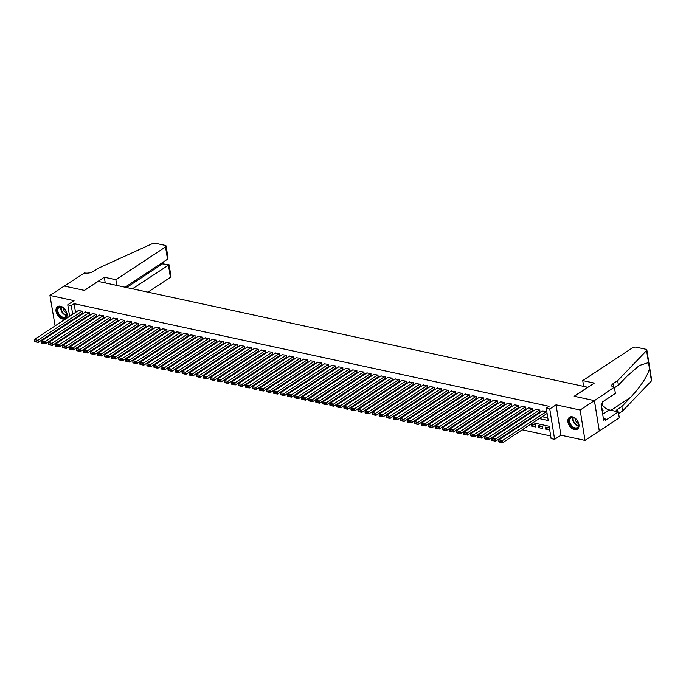 <?xml version="1.0" encoding="UTF-8"?>
<svg xmlns="http://www.w3.org/2000/svg" width="686" height="686" viewBox="0 0 686 686"><rect width="100%" height="100%" fill="white"/><g stroke="black" fill="none" stroke-linecap="round" stroke-linejoin="round"><path stroke-width="1.03" d="M62.546 319.016A7.143 4.751 -123.4 0 0 65.453 318.57A7.143 4.751 -123.4 0 0 66.465 311.864A7.143 4.751 -123.4 0 0 60.497 306.205A7.143 4.751 -123.4 0 0 57.59 306.651A7.143 4.751 -123.4 0 0 56.578 313.356A7.143 4.751 -123.4 0 0 62.546 319.016M574.456 429.642A7.143 4.751 -123.4 0 0 577.355 429.204A7.143 4.751 -123.4 0 0 578.375 422.49A7.143 4.751 -123.4 0 0 572.398 416.839A7.143 4.751 -123.4 0 0 569.5 417.277A7.143 4.751 -123.4 0 0 568.48 423.982A7.143 4.751 -123.4 0 0 574.456 429.642M78.984 333.962L76.043 335.9M587.902 387.298L98.149 281.38L84.447 290.41L64.218 286.036L49.941 295.452L55.103 325.884M61.217 327.205L62.143 327.402M68.248 328.723L69.175 328.92M587.885 387.221L574.191 396.251L594.419 400.624L599.281 430.988L585.004 440.403L580.142 410.031L556.046 404.826L549.76 408.967L554.622 439.332L551.107 438.568L549.134 426.263L532.919 422.756M556.046 404.826L560.908 435.19L585.004 440.403M560.908 435.19L554.622 439.332M79.001 334.048L79.825 334.219M85.939 335.54L86.865 335.746M92.97 337.066L93.896 337.263M100.01 338.584L100.936 338.781M107.042 340.102L107.968 340.307M114.082 341.628L115.008 341.825M121.113 343.146L122.039 343.343M128.153 344.664L129.079 344.869M135.193 346.19L136.12 346.387M142.225 347.708L143.151 347.905M149.265 349.225L150.191 349.431M156.297 350.752L157.223 350.949M163.337 352.27L164.263 352.467M170.368 353.787L171.303 353.993M177.408 355.314L178.334 355.511M184.448 356.831L185.374 357.029M191.48 358.349L192.406 358.555M198.52 359.876L199.446 360.073M205.551 361.393L206.477 361.591M212.591 362.911L213.518 363.117M219.631 364.438L220.558 364.635M226.663 365.955L227.589 366.153M233.703 367.473L234.629 367.679M240.735 368.999L241.661 369.197M247.775 370.517L248.701 370.714M254.806 372.035L255.741 372.241M261.846 373.561L262.772 373.759M268.886 375.079L269.812 375.276M275.918 376.597L276.844 376.803M282.958 378.123L283.884 378.32M289.989 379.641L290.915 379.838M297.029 381.159L297.956 381.365M304.07 382.685L304.996 382.882M311.101 384.203L312.027 384.4M318.141 385.721L319.067 385.926M325.173 387.247L326.099 387.444M332.213 388.765L333.139 388.971M339.244 390.283L340.17 390.488M346.284 391.809L347.21 392.006M353.324 393.327L354.25 393.532M360.356 394.853L361.282 395.05M367.396 396.371L368.322 396.568M374.427 397.889L375.353 398.094M381.467 399.415L382.394 399.612M388.499 400.933L389.434 401.13M395.539 402.45L396.465 402.656M402.579 403.977L403.505 404.174M409.611 405.495L410.537 405.692M416.651 407.012L417.577 407.218M423.682 408.539L424.608 408.736M430.722 410.057L431.648 410.254M437.762 411.574L438.688 411.78M444.794 413.101L445.72 413.298M451.834 414.618L452.76 414.816M458.865 416.136L459.792 416.342M465.905 417.663L466.832 417.86M472.937 419.18L473.872 419.378M479.977 420.698L480.903 420.904M487.017 422.224L487.943 422.422M494.049 423.742L494.975 423.939M501.089 425.26L502.015 425.466M508.12 426.786L509.046 426.984M515.16 428.304L516.086 428.501M522.2 429.822L550.695 435.979M594.419 400.624L580.142 410.031M82.457 313.202L82.474 311.221L78.298 310.587M89.489 314.72L89.514 312.747L85.338 312.113M96.529 316.237L96.555 314.265L92.37 313.631M103.56 317.764L103.586 315.783L99.41 315.148M110.6 319.282L110.626 317.309L106.45 316.675M117.64 320.799L117.658 318.827L113.482 318.193M124.672 322.326L124.698 320.345L120.522 319.71M131.712 323.843L131.729 321.871L127.553 321.237M138.744 325.361L138.769 323.389L134.593 322.754M145.784 326.888L145.809 324.907L141.625 324.272M152.815 328.405L152.841 326.433L148.665 325.799M159.855 329.923L159.881 327.951L155.705 327.316M166.895 331.449L166.912 329.469L162.736 328.834M173.927 332.967L173.952 330.995L169.776 330.36M180.967 334.485L180.984 332.513L176.808 331.878M187.998 336.011L188.024 334.031L183.848 333.396M195.038 337.529L195.064 335.557L190.888 334.922M202.078 339.055L202.096 337.075L197.92 336.44M209.11 340.573L209.136 338.592L204.96 337.966M216.15 342.091L216.167 340.119L211.991 339.484M223.182 343.617L223.207 341.637L219.031 341.002M230.222 345.135L230.247 343.154L226.063 342.528M237.253 346.653L237.279 344.681L233.103 344.046M244.293 348.179L244.319 346.198L240.143 345.564M251.333 349.697L251.35 347.716L247.174 347.09M258.365 351.215L258.39 349.243L254.214 348.608M265.405 352.741L265.422 350.76L261.246 350.126M272.436 354.259L272.462 352.278L268.286 351.652M279.476 355.777L279.502 353.805L275.318 353.17M286.516 357.303L286.534 355.322L282.358 354.688M293.548 358.821L293.574 356.84L289.398 356.214M300.588 360.339L300.605 358.366L296.429 357.732M307.62 361.865L307.645 359.884L303.469 359.25M314.66 363.383L314.685 361.402L310.501 360.776M321.691 364.901L321.717 362.928L317.541 362.294M328.731 366.427L328.757 364.446L324.581 363.812M335.771 367.945L335.788 365.972L331.612 365.338M342.803 369.462L342.829 367.49L338.652 366.856M349.843 370.989L349.86 369.008L345.684 368.373M356.874 372.507L356.9 370.534L352.724 369.9M363.914 374.024L363.94 372.052L359.756 371.418M370.946 375.551L370.972 373.57L366.796 372.935M377.986 377.068L378.012 375.096L373.836 374.462M385.026 378.586L385.043 376.614L380.867 375.979M392.058 380.113L392.083 378.132L387.907 377.497M399.098 381.63L399.123 379.658L394.939 379.024M406.129 383.148L406.155 381.176L401.979 380.541M413.169 384.675L413.195 382.694L409.019 382.059M420.209 386.192L420.226 384.22L416.05 383.585M427.241 387.71L427.267 385.738L423.091 385.103M434.281 389.236L434.298 387.256L430.122 386.621M441.312 390.754L441.338 388.782L437.162 388.147M448.352 392.272L448.378 390.3L444.194 389.665M455.384 393.798L455.41 391.817L451.234 391.183M462.424 395.316L462.45 393.344L458.274 392.709M469.464 396.834L469.481 394.862L465.305 394.227M476.496 398.36L476.521 396.379L472.345 395.745M483.536 399.878L483.553 397.906L479.377 397.271M490.567 401.396L490.593 399.424L486.417 398.789M497.607 402.922L497.633 400.941L493.448 400.307M504.647 404.44L504.664 402.468L500.488 401.833M511.679 405.958L511.705 403.985L507.529 403.351M518.719 407.484L518.736 405.503L514.56 404.869M525.75 409.002L525.776 407.03L521.6 406.395M532.79 410.52L532.816 408.547L528.632 407.913M539.822 412.046L539.848 410.065L535.672 409.431M547.882 427.652L545.619 429.144L549.743 430.036M540.851 426.126L538.587 427.618L542.806 428.536L542.48 426.486L538.253 425.569L538.587 427.618M533.811 424.608L531.547 426.1L535.766 427.009L535.44 424.96L531.221 424.051L531.547 426.1M78.093 328.388L78.213 329.126M549.409 427.978L545.293 427.086L545.619 429.144M524.91 422.687L524.181 422.525L524.275 423.108M517.879 421.161L517.15 421.007L517.235 421.581M510.838 419.643L510.11 419.489L510.204 420.064M503.798 418.126L503.07 417.963L503.164 418.546M496.767 416.599L496.038 416.445L496.132 417.019M489.727 415.081L488.998 414.927L489.092 415.502M482.695 413.564L481.966 413.401L482.061 413.984M475.655 412.037L474.926 411.883L475.021 412.458M468.624 410.52L467.895 410.365L467.981 410.94M461.584 409.002L460.855 408.839L460.949 409.422M454.544 407.475L453.815 407.321L453.909 407.896M447.512 405.958L446.783 405.803L446.878 406.378M440.472 404.44L439.743 404.277L439.837 404.86M433.441 402.914L432.712 402.759L432.797 403.334M426.4 401.396L425.672 401.241L425.766 401.816M419.36 399.878L418.64 399.715L418.726 400.298M412.329 398.352L411.6 398.197L411.694 398.772M405.289 396.834L404.56 396.68L404.654 397.254M398.257 395.316L397.528 395.153L397.623 395.736M391.217 393.79L390.488 393.635L390.583 394.21M384.186 392.272L383.457 392.118L383.543 392.692M377.146 390.754L376.417 390.591L376.511 391.174M370.106 389.228L369.377 389.073L369.471 389.648M363.074 387.71L362.345 387.556L362.44 388.13M356.034 386.192L355.305 386.029L355.399 386.612M349.002 384.666L348.274 384.512L348.359 385.086M341.962 383.148L341.234 382.994L341.328 383.568M334.931 381.63L334.202 381.467L334.288 382.051M327.891 380.104L327.162 379.95L327.256 380.524M320.851 378.586L320.122 378.432L320.216 379.006M313.819 377.068L313.09 376.906L313.185 377.489M306.779 375.542L306.05 375.388L306.145 375.962M299.748 374.024L299.019 373.87L299.105 374.445M292.708 372.507L291.979 372.344L292.073 372.927M285.668 370.98L284.939 370.826L285.033 371.4M278.636 369.462L277.907 369.308L278.002 369.883M271.596 367.945L270.867 367.782L270.961 368.365M264.564 366.418L263.836 366.264L263.93 366.839M257.524 364.901L256.796 364.746L256.89 365.321M250.493 363.383L249.764 363.22L249.85 363.803M243.453 361.856L242.724 361.702L242.818 362.277M236.413 360.339L235.684 360.184L235.778 360.759M229.381 358.821L228.652 358.658L228.747 359.241M222.341 357.295L221.612 357.14L221.707 357.715M215.31 355.777L214.581 355.622L214.667 356.197M208.27 354.259L207.541 354.096L207.635 354.679M201.23 352.733L200.509 352.578L200.595 353.153M194.198 351.215L193.469 351.06L193.563 351.635M187.158 349.697L186.429 349.534L186.523 350.117M180.126 348.171L179.398 348.016L179.492 348.591M173.086 346.653L172.358 346.499L172.452 347.073M166.055 345.135L165.326 344.972L165.412 345.555M159.015 343.609L158.286 343.454L158.38 344.029M151.975 342.091L151.246 341.937L151.34 342.511M144.943 340.573L144.214 340.41L144.309 340.993M137.903 339.047L137.174 338.893L137.269 339.467M130.872 337.529L130.143 337.375L130.229 337.949M123.832 336.011L123.103 335.848L123.197 336.423M116.8 334.485L116.071 334.331L116.157 334.905M109.76 332.967L109.031 332.813L109.125 333.387M102.72 331.449L101.991 331.287L102.085 331.861M95.688 329.923L94.96 329.769L95.054 330.343M88.648 328.405L87.919 328.251L88.014 328.826M81.617 326.888L80.888 326.725L80.974 327.299M539.256 418.58L548.217 420.518L546.245 408.204L549.1 406.326L74.139 303.675L75.537 312.413M77.698 316.332L78.633 316.529M84.738 317.85L85.664 318.055M91.778 319.376L92.704 319.573M98.81 320.894L99.736 321.091M105.85 322.411L106.776 322.617M112.881 323.938L113.807 324.135M119.921 325.456L120.847 325.653M126.961 326.973L127.888 327.179M133.993 328.5L134.919 328.697M141.033 330.017L141.959 330.215M148.065 331.535L148.991 331.741M155.105 333.062L156.031 333.259M162.136 334.579L163.071 334.777M169.176 336.097L170.102 336.303M176.216 337.623L177.142 337.821M183.248 339.141L184.174 339.347M190.288 340.659L191.214 340.865M197.319 342.185L198.245 342.383M204.359 343.703L205.286 343.909M211.399 345.23L212.326 345.427M218.431 346.747L219.357 346.945M225.471 348.265L226.397 348.471M232.503 349.791L233.429 349.989M239.543 351.309L240.469 351.506M246.574 352.827L247.5 353.033M253.614 354.353L254.54 354.551M260.654 355.871L261.58 356.068M267.686 357.389L268.612 357.595M274.726 358.915L275.652 359.112M281.757 360.433L282.683 360.63M288.797 361.951L289.724 362.157M295.829 363.477L296.764 363.674M302.869 364.995L303.795 365.192M309.909 366.513L310.835 366.718M316.941 368.039L317.867 368.236M323.981 369.557L324.907 369.754M331.012 371.075L331.938 371.28M338.052 372.601L338.978 372.798M345.092 374.119L346.018 374.316M352.124 375.636L353.05 375.842M359.164 377.163L360.09 377.36M366.195 378.681L367.121 378.878M373.235 380.198L374.162 380.404M380.267 381.725L381.202 381.922M387.307 383.242L388.233 383.44M394.347 384.76L395.273 384.966M401.379 386.287L402.305 386.484M408.419 387.804L409.345 388.002M415.45 389.322L416.376 389.528M422.49 390.849L423.416 391.046M429.53 392.366L430.456 392.564M436.562 393.884L437.488 394.09M443.602 395.41L444.528 395.608M450.633 396.928L451.56 397.125M457.673 398.446L458.6 398.652M464.705 399.972L465.631 400.17M471.745 401.49L472.671 401.687M478.785 403.008L479.711 403.214M485.817 404.534L486.743 404.731M492.857 406.052L493.783 406.249M499.888 407.57L500.814 407.776M506.928 409.096L507.854 409.293M513.96 410.614L514.894 410.811M521 412.132L521.926 412.337M528.04 413.658L528.966 413.855M535.071 415.176L535.998 415.373M542.112 416.694L547.805 417.928M546.785 411.566L542.712 410.957M69.612 316.323L67.76 304.798L74.045 300.657L49.941 295.452M67.76 304.798L71.284 305.562L72.682 314.291M74.139 303.675L71.284 305.562M546.245 408.204L549.76 408.967M72.287 333.036L72.167 332.298M71.395 327.462L71.275 326.725M70.504 321.888L70.384 321.159M74.345 324.701L74.465 325.438M75.237 330.275L75.357 331.004M526.805 421.436L525.879 421.238M519.774 419.918L518.848 419.712M512.734 418.391L511.807 418.194M505.702 416.874L504.776 416.676M498.662 415.356L497.736 415.15M491.63 413.83L490.704 413.632M484.59 412.312L483.664 412.115M477.55 410.794L476.624 410.588M470.519 409.268L469.593 409.07M463.479 407.75L462.553 407.553M456.447 406.232L455.521 406.026M449.407 404.706L448.481 404.508M442.376 403.188L441.441 402.991M435.336 401.67L434.41 401.464M428.296 400.144L427.369 399.947M421.264 398.626L420.338 398.429M414.224 397.108L413.298 396.902M407.192 395.582L406.266 395.385M400.152 394.064L399.226 393.867M393.112 392.546L392.186 392.341M386.081 391.02L385.155 390.823M379.041 389.502L378.115 389.305M372.009 387.984L371.083 387.779M364.969 386.458L364.043 386.261M357.938 384.94L357.003 384.743M350.898 383.423L349.971 383.217M343.858 381.896L342.931 381.699M336.826 380.378L335.9 380.173M329.786 378.861L328.86 378.655M322.754 377.334L321.828 377.137M315.714 375.817L314.788 375.611M308.674 374.29L307.748 374.093M301.643 372.772L300.717 372.575M294.603 371.255L293.677 371.049M287.571 369.728L286.645 369.531M280.531 368.211L279.605 368.013M273.5 366.693L272.565 366.487M266.46 365.166L265.533 364.969M259.419 363.649L258.493 363.451M252.388 362.131L251.462 361.925M245.348 360.604L244.422 360.407M238.316 359.087L237.39 358.889M231.276 357.569L230.35 357.363M224.236 356.043L223.31 355.845M217.205 354.525L216.279 354.328M210.165 353.007L209.239 352.801M203.133 351.481L202.207 351.283M196.093 349.963L195.167 349.766M189.062 348.445L188.136 348.239M182.022 346.919L181.095 346.722M174.981 345.401L174.055 345.204M167.95 343.883L167.024 343.677M160.91 342.357L159.984 342.16M153.878 340.839L152.952 340.642M146.838 339.321L145.912 339.116M139.807 337.795L138.872 337.598M132.767 336.277L131.841 336.08M125.727 334.759L124.801 334.554M118.695 333.233L117.769 333.036M111.655 331.715L110.729 331.518M104.624 330.198L103.697 329.992M97.584 328.671L96.657 328.474M90.543 327.153L89.617 326.956M83.512 325.636L82.586 325.43M76.472 324.109L75.546 323.912M74.851 318.218L75.777 318.415M81.883 319.736L82.809 319.933M88.923 321.254L89.849 321.46M95.954 322.78L96.88 322.977M102.994 324.298L103.92 324.495M110.026 325.816L110.961 326.022M117.066 327.342L117.992 327.539M124.106 328.86L125.032 329.057M131.137 330.378L132.064 330.583M138.178 331.904L139.104 332.101M145.209 333.422L146.135 333.619M152.249 334.94L153.175 335.145M159.289 336.466L160.215 336.663M166.321 337.984L167.247 338.181M173.361 339.501L174.287 339.707M180.392 341.028L181.318 341.225M187.432 342.546L188.358 342.743M194.464 344.063L195.399 344.269M201.504 345.59L202.43 345.787M208.544 347.107L209.47 347.305M215.576 348.625L216.502 348.831M222.616 350.152L223.542 350.349M229.647 351.669L230.573 351.867M236.687 353.187L237.613 353.393M243.727 354.713L244.653 354.911M250.759 356.231L251.685 356.428M257.799 357.749L258.725 357.955M264.83 359.275L265.756 359.473M271.87 360.793L272.796 360.99M278.902 362.311L279.828 362.517M285.942 363.837L286.868 364.034M292.982 365.355L293.908 365.552M300.014 366.873L300.94 367.079M307.054 368.399L307.98 368.596M314.085 369.917L315.011 370.114M321.125 371.435L322.051 371.64M328.157 372.961L329.091 373.158M335.197 374.479L336.123 374.676M342.237 375.997L343.163 376.202M349.268 377.523L350.194 377.72M356.308 379.041L357.235 379.238M363.34 380.559L364.266 380.764M370.38 382.085L371.306 382.282M377.42 383.603L378.346 383.8M384.452 385.12L385.378 385.326M391.492 386.647L392.418 386.844M398.523 388.165L399.449 388.362M405.563 389.682L406.489 389.888M412.595 391.209L413.529 391.406M419.635 392.726L420.561 392.924M426.675 394.244L427.601 394.45M433.706 395.771L434.632 395.968M440.746 397.288L441.673 397.486M447.778 398.806L448.704 399.012M454.818 400.332L455.744 400.53M461.858 401.85L462.784 402.047M468.89 403.368L469.816 403.574M475.93 404.894L476.856 405.092M482.961 406.412L483.887 406.609M490.001 407.93L490.927 408.136M497.033 409.456L497.959 409.653M504.073 410.974L504.999 411.18M511.113 412.492L512.039 412.698M518.144 414.018L519.07 414.215M525.184 415.536L526.111 415.742M532.216 417.062L533.142 417.26M546.536 411.514L502.341 440.644L502.667 442.693L547.076 413.418M543.012 410.751L498.825 439.88L502.341 440.644L501.174 441.638L498.705 441.107L498.842 441.921L501.303 442.453L501.174 441.638M502.667 442.693L501.303 442.453M498.705 441.107L498.825 439.88M570.743 417.628A6.183 4.107 56.6 0 1 575.391 418.571A6.183 4.107 56.6 0 1 578.487 423.271A6.183 4.107 56.6 0 1 577.029 428.253A6.183 4.107 56.6 0 1 570.212 424.823A6.183 4.107 56.6 0 1 570.743 417.628M575.477 418.649A5.72 3.807 -123.4 0 0 571.258 417.834A5.72 3.807 -123.4 0 0 571.018 417.971A5.72 3.807 -123.4 0 0 570.881 424.668A5.72 3.807 -123.4 0 0 577.08 427.67A5.72 3.807 -123.4 0 0 577.32 427.524A5.72 3.807 -123.4 0 0 578.461 423.168M569.972 417.019A7.1 4.716 -123.4 0 0 569.809 425.329A7.1 4.716 -123.4 0 0 577.492 429.033A7.1 4.716 -123.4 0 0 577.784 428.87M602.368 412.209L603.063 410.357L601.699 408.05M602.162 410.948L603.063 410.357M575.16 418.417A4.073 2.71 -123.4 0 0 578.538 423.545M58.833 307.002A6.183 4.107 56.6 0 1 63.489 307.945A6.183 4.107 56.6 0 1 66.585 312.645A6.183 4.107 56.6 0 1 65.127 317.618A6.183 4.107 56.6 0 1 58.31 314.188A6.183 4.107 56.6 0 1 58.833 307.002M63.575 308.014A5.72 3.807 -123.4 0 0 59.356 307.199A5.72 3.807 -123.4 0 0 59.116 307.345A5.72 3.807 -123.4 0 0 58.979 314.042A5.72 3.807 -123.4 0 0 65.179 317.035A5.72 3.807 -123.4 0 0 65.419 316.898A5.72 3.807 -123.4 0 0 66.551 312.533M58.07 306.393A7.1 4.716 -123.4 0 0 57.907 314.694A7.1 4.716 -123.4 0 0 65.59 318.407A7.1 4.716 -123.4 0 0 65.873 318.235M63.258 307.791A4.073 2.71 -123.4 0 0 66.636 312.919M582.731 380.61L632.406 347.862A2.744 1.149 -9.1 0 1 636.231 347.185L645.835 349.268A2.744 1.149 -9.1 0 1 646.838 349.963A2.744 1.149 -9.1 0 1 646.581 350.563L617.683 380.661L613.121 383.671A6.406 2.693 -9.1 0 0 611.715 385.755A6.406 2.693 -9.1 0 0 614.047 387.376L594.453 400.633L574.293 396.276L594.273 383.097L582.731 380.61L583.649 386.304M646.838 349.963L651.7 380.327A2.744 1.149 170.9 0 1 651.451 380.936L622.554 411.034L621.833 406.541L630.691 397.305C640.501 386.733 646.778 377.274 649.522 368.922L648.51 362.577L639.343 365.501L627.27 375.928L618.403 385.155L614.485 387.744M618.403 385.155L617.683 380.661M622.554 411.034L618.626 413.615M615.848 411.334A6.406 2.693 -9.1 0 1 617.263 409.551L621.833 406.541M594.453 400.633L599.315 430.997L619.295 417.825L618.343 411.874L605.558 420.304L605.344 418.992L603.388 418.571M614.433 387.461L615.385 393.404L602.6 401.842L602.805 403.154L601.099 404.277L603.637 420.124L605.344 418.992M618.343 411.874L609.159 409.894A10.299 6.851 56.6 0 1 601.648 403.917M147.936 292.142L170.402 277.333L168.439 265.062L162.599 263.801L162.402 262.601M132.441 288.789L169.082 264.77L162.599 263.801L126.601 287.528M64.184 286.036L84.344 290.392L104.323 277.213L115.865 279.708L165.54 246.969A2.744 1.149 -9.1 0 0 166.141 246.077A2.744 1.149 -9.1 0 0 165.137 245.382L155.533 243.307A2.744 1.149 -9.1 0 0 152.181 243.719L98.038 268.363L93.476 271.373A6.406 2.693 170.9 0 1 84.549 272.942L64.184 286.062M104.323 277.213L105.241 282.915M115.865 279.708L116.774 285.402M125.084 287.202L167.504 259.231L165.54 246.969M169.082 264.77L171.003 276.441A2.744 1.149 170.9 0 1 170.402 277.333M166.141 246.077L168.001 257.687L167.504 259.231M539.496 409.988L495.309 439.126L495.635 441.175L540.131 411.84M535.98 409.233L491.785 438.363L495.309 439.126L494.134 440.112L491.673 439.58L491.802 440.403L494.263 440.935L494.134 440.112M495.635 441.175L494.263 440.935M491.673 439.58L491.785 438.363M532.465 408.47L488.269 437.599L488.595 439.657L533.099 410.322M528.94 407.707L484.753 436.845L488.269 437.599L487.094 438.594L484.633 438.062L484.77 438.886L487.232 439.417L487.094 438.594M488.595 439.657L487.232 439.417M484.633 438.062L484.753 436.845M525.425 406.952L481.229 436.082L481.563 438.131L526.059 408.796M521.909 406.189L477.713 435.318L481.229 436.082L480.063 437.076L477.602 436.545L477.73 437.359L480.191 437.891L480.063 437.076M481.563 438.131L480.191 437.891M477.602 436.545L477.713 435.318M518.384 405.426L474.198 434.564L474.523 436.613L519.028 407.278M514.869 404.671L470.682 433.801L474.198 434.564L473.023 435.55L470.562 435.018L470.69 435.842L473.16 436.373L473.023 435.55M474.523 436.613L473.16 436.373M470.562 435.018L470.682 433.801M511.353 403.908L467.157 433.038L467.492 435.096L511.988 405.76M507.829 403.145L463.642 432.283L467.157 433.038L465.991 434.032L463.522 433.501L463.659 434.324L466.12 434.855L465.991 434.032M467.492 435.096L466.12 434.855M463.522 433.501L463.642 432.283M504.313 402.39L460.126 431.52L460.452 433.569L504.947 404.234M500.797 401.627L456.602 430.757L460.126 431.52L458.951 432.514L456.49 431.983L456.619 432.797L459.08 433.329L458.951 432.514M460.452 433.569L459.08 433.329M456.49 431.983L456.602 430.757M497.281 400.864L453.086 430.002L453.412 432.051L497.916 402.716M493.757 400.11L449.57 429.239L453.086 430.002L451.911 430.988L449.45 430.456L449.587 431.28L452.048 431.811L451.911 430.988M453.412 432.051L452.048 431.811M449.45 430.456L449.57 429.239M490.241 399.346L446.046 428.476L446.38 430.534L490.876 401.199M486.726 398.583L442.53 427.721L446.046 428.476L444.88 429.47L442.419 428.939L442.547 429.762L445.008 430.294L444.88 429.47M446.38 430.534L445.008 430.294M442.419 428.939L442.53 427.721M483.201 397.829L439.014 426.958L439.34 429.007L483.844 399.672M479.685 397.065L435.499 426.195L439.014 426.958L437.84 427.953L435.378 427.421L435.507 428.236L437.977 428.767L437.84 427.953M439.34 429.007L437.977 428.767M435.378 427.421L435.499 426.195M476.17 396.302L431.974 425.44L432.309 427.489L476.804 398.154M472.654 395.548L428.458 424.677L431.974 425.44L430.808 426.426L428.347 425.895L428.476 426.718L430.937 427.249L430.808 426.426M432.309 427.489L430.937 427.249M428.347 425.895L428.458 424.677M469.13 394.784L424.943 423.914L425.269 425.972L469.764 396.637M465.614 394.021L421.418 423.159L424.943 423.914L423.768 424.908L421.307 424.377L421.436 425.2L423.897 425.732L423.768 424.908M425.269 425.972L423.897 425.732M421.307 424.377L421.418 423.159M462.098 393.267L417.903 422.396L418.237 424.445L462.733 395.11M458.574 392.503L414.387 421.633L417.903 422.396L416.736 423.391L414.267 422.859L414.404 423.674L416.865 424.205L416.736 423.391M418.237 424.445L416.865 424.205M414.267 422.859L414.387 421.633M455.058 391.74L410.871 420.878L411.197 422.928L455.693 393.593M451.542 390.986L407.347 420.115L410.871 420.878L409.696 421.864L407.235 421.333L407.364 422.156L409.825 422.687L409.696 421.864M411.197 422.928L409.825 422.687M407.235 421.333L407.347 420.115M448.027 390.223L403.831 419.352L404.157 421.41L448.661 392.075M444.502 389.459L400.315 418.597L403.831 419.352L402.656 420.346L400.195 419.815L400.332 420.638L402.793 421.17L402.656 420.346M404.157 421.41L402.793 421.17M400.195 419.815L400.315 418.597M440.987 388.705L396.791 417.834L397.125 419.883L441.621 390.548M437.471 387.942L393.275 417.071L396.791 417.834L395.625 418.829L393.164 418.289L393.292 419.112L395.753 419.643L395.625 418.829M397.125 419.883L395.753 419.643M393.164 418.289L393.275 417.071M433.946 387.178L389.759 416.316L390.085 418.366L434.59 389.031M430.431 386.424L386.244 415.553L389.759 416.316L388.585 417.302L386.124 416.771L386.252 417.594L388.722 418.126L388.585 417.302M390.085 418.366L388.722 418.126M386.124 416.771L386.244 415.553M426.915 385.661L382.719 414.79L383.054 416.848L427.55 387.513M423.399 384.897L379.204 414.035L382.719 414.79L381.553 415.785L379.084 415.253L379.221 416.076L381.682 416.608L381.553 415.785M383.054 416.848L381.682 416.608M379.084 415.253L379.204 414.035M419.875 384.143L375.688 413.272L376.014 415.322L420.509 385.986M416.359 383.38L372.164 412.509L375.688 413.272L374.513 414.267L372.052 413.727L372.181 414.55L374.642 415.081L374.513 414.267M376.014 415.322L374.642 415.081M372.052 413.727L372.164 412.509M412.843 382.617L368.648 411.754L368.974 413.804L413.478 384.469M409.319 381.862L365.132 410.991L368.648 411.754L367.482 412.74L365.012 412.209L365.149 413.032L367.61 413.564L367.482 412.74M368.974 413.804L367.61 413.564M365.012 412.209L365.132 410.991M405.803 381.099L361.616 410.228L361.942 412.286L406.438 382.951M402.288 380.336L358.092 409.473L361.616 410.228L360.442 411.223L357.981 410.691L358.109 411.514L360.57 412.046L360.442 411.223M361.942 412.286L360.57 412.046M357.981 410.691L358.092 409.473M398.763 379.581L354.576 408.71L354.902 410.76L399.406 381.425M395.247 378.818L351.06 407.947L354.576 408.71L353.401 409.705L350.94 409.165L351.069 409.988L353.539 410.52L353.401 409.705M354.902 410.76L353.539 410.52M350.94 409.165L351.06 407.947M391.732 378.055L347.536 407.192L347.871 409.242L392.366 379.907M388.216 377.3L344.02 406.429L347.536 407.192L346.37 408.179L343.909 407.647L344.038 408.47L346.499 409.002L346.37 408.179M347.871 409.242L346.499 409.002M343.909 407.647L344.02 406.429M384.692 376.537L340.505 405.666L340.831 407.724L385.326 378.389M381.176 375.774L336.98 404.911L340.505 405.666L339.33 406.661L336.869 406.129L336.998 406.944L339.467 407.484L339.33 406.661M340.831 407.724L339.467 407.484M336.869 406.129L336.98 404.911M377.66 375.019L333.465 404.148L333.799 406.198L378.295 376.863M374.136 374.256L329.949 403.385L333.465 404.148L332.298 405.143L329.829 404.603L329.966 405.426L332.427 405.958L332.298 405.143M333.799 406.198L332.427 405.958M329.829 404.603L329.949 403.385M370.62 373.493L326.433 402.631L326.759 404.68L371.255 375.345M367.104 372.738L322.909 401.867L326.433 402.631L325.258 403.617L322.797 403.085L322.926 403.908L325.387 404.44L325.258 403.617M326.759 404.68L325.387 404.44M322.797 403.085L322.909 401.867M363.589 371.975L319.393 401.104L319.719 403.162L364.223 373.827M360.064 371.212L315.877 400.35L319.393 401.104L318.218 402.099L315.757 401.567L315.894 402.382L318.355 402.922L318.218 402.099M319.719 403.162L318.355 402.922M315.757 401.567L315.877 400.35M356.549 370.457L312.353 399.586L312.687 401.636L357.183 372.301M353.033 369.694L308.837 398.823L312.353 399.586L311.187 400.581L308.726 400.041L308.854 400.864L311.315 401.396L311.187 400.581M312.687 401.636L311.315 401.396M308.726 400.041L308.837 398.823M349.508 368.931L305.321 398.069L305.647 400.118L350.152 370.783M345.993 368.176L301.806 397.305L305.321 398.069L304.147 399.055L301.686 398.523L301.814 399.346L304.284 399.878L304.147 399.055M305.647 400.118L304.284 399.878M301.686 398.523L301.806 397.305M342.477 367.413L298.281 396.542L298.616 398.6L343.111 369.265M338.961 366.65L294.766 395.788L298.281 396.542L297.115 397.537L294.646 397.005L294.783 397.82L297.244 398.36L297.115 397.537M298.616 398.6L297.244 398.36M294.646 397.005L294.766 395.788M335.437 365.895L291.25 395.025L291.576 397.074L336.071 367.739M331.921 365.132L287.726 394.261L291.25 395.025L290.075 396.011L287.614 395.479L287.743 396.302L290.204 396.834L290.075 396.011M291.576 397.074L290.204 396.834M287.614 395.479L287.726 394.261M328.405 364.369L284.21 393.507L284.536 395.556L329.04 366.221M324.881 363.614L280.694 392.744L284.21 393.507L283.044 394.493L280.574 393.961L280.711 394.784L283.172 395.316L283.044 394.493M284.536 395.556L283.172 395.316M280.574 393.961L280.694 392.744M321.365 362.851L277.178 391.98L277.504 394.038L322 364.703M317.85 362.088L273.654 391.226L277.178 391.98L276.004 392.975L273.543 392.443L273.671 393.258L276.132 393.798L276.004 392.975M277.504 394.038L276.132 393.798M273.543 392.443L273.654 391.226M314.334 361.333L270.138 390.463L270.464 392.512L314.968 363.177M310.809 360.57L266.622 389.699L270.138 390.463L268.963 391.449L266.502 390.917L266.64 391.74L269.101 392.272L268.963 391.449M270.464 392.512L269.101 392.272M266.502 390.917L266.622 389.699M307.294 359.807L263.098 388.945L263.433 390.994L307.928 361.659M303.778 359.052L259.582 388.182L263.098 388.945L261.932 389.931L259.471 389.399L259.6 390.223L262.061 390.754L261.932 389.931M263.433 390.994L262.061 390.754M259.471 389.399L259.582 388.182M300.254 358.289L256.067 387.419L256.392 389.476L300.888 360.141M296.738 357.526L252.551 386.664L256.067 387.419L254.892 388.413L252.431 387.882L252.559 388.696L255.029 389.236L254.892 388.413M256.392 389.476L255.029 389.236M252.431 387.882L252.551 386.664M293.222 356.771L249.027 385.901L249.361 387.95L293.857 358.615M289.698 356.008L245.511 385.138L249.027 385.901L247.86 386.887L245.391 386.355L245.528 387.178L247.989 387.71L247.86 386.887M249.361 387.95L247.989 387.71M245.391 386.355L245.511 385.138M286.182 355.245L241.995 384.383L242.321 386.432L286.817 357.097M282.666 354.49L238.471 383.62L241.995 384.383L240.82 385.369L238.359 384.837L238.488 385.661L240.949 386.192L240.82 385.369M242.321 386.432L240.949 386.192M238.359 384.837L238.471 383.62M279.151 353.727L234.955 382.857L235.281 384.915L279.785 355.58M275.626 352.964L231.439 382.102L234.955 382.857L233.78 383.851L231.319 383.32L231.456 384.134L233.917 384.666L233.78 383.851M235.281 384.915L233.917 384.666M231.319 383.32L231.439 382.102M272.11 352.21L227.915 381.339L228.249 383.388L272.745 354.053M268.595 351.446L224.399 380.576L227.915 381.339L226.749 382.325L224.288 381.793L224.416 382.617L226.877 383.148L226.749 382.325M228.249 383.388L226.877 383.148M224.288 381.793L224.399 380.576M265.07 350.683L220.883 379.821L221.209 381.87L265.714 352.535M261.555 349.929L217.368 379.058L220.883 379.821L219.709 380.807L217.248 380.276L217.376 381.099L219.846 381.63L219.709 380.807M221.209 381.87L219.846 381.63M217.248 380.276L217.368 379.058M258.039 349.165L213.843 378.295L214.178 380.353L258.673 351.018M254.523 348.402L210.328 377.54L213.843 378.295L212.677 379.289L210.216 378.758L210.345 379.572L212.806 380.104L212.677 379.289M214.178 380.353L212.806 380.104M210.216 378.758L210.328 377.54M250.999 347.648L206.812 376.777L207.138 378.826L251.633 349.491M247.483 346.884L203.288 376.014L206.812 376.777L205.637 377.763L203.176 377.231L203.305 378.055L205.766 378.586L205.637 377.763M207.138 378.826L205.766 378.586M203.176 377.231L203.288 376.014M243.967 346.121L199.772 375.259L200.098 377.309L244.602 347.974M240.443 345.367L196.256 374.496L199.772 375.259L198.606 376.245L196.136 375.714L196.273 376.537L198.734 377.068L198.606 376.245M200.098 377.309L198.734 377.068M196.136 375.714L196.256 374.496M236.927 344.604L192.74 373.733L193.066 375.782L237.562 346.456M233.411 343.84L189.216 372.978L192.74 373.733L191.566 374.728L189.104 374.196L189.233 375.01L191.694 375.542L191.566 374.728M193.066 375.782L191.694 375.542M189.104 374.196L189.216 372.978M229.896 343.086L185.7 372.215L186.026 374.264L230.53 344.929M226.371 342.323L182.184 371.452L185.7 372.215L184.525 373.201L182.064 372.67L182.202 373.493L184.663 374.024L184.525 373.201M186.026 374.264L184.663 374.024M182.064 372.67L182.184 371.452M222.856 341.559L178.66 370.697L178.995 372.747L223.49 343.412M219.34 340.805L175.144 369.934L178.66 370.697L177.494 371.683L175.033 371.152L175.162 371.975L177.623 372.507L177.494 371.683M178.995 372.747L177.623 372.507M175.033 371.152L175.144 369.934M215.816 340.042L171.629 369.171L171.954 371.22L216.459 341.894M212.3 339.278L168.113 368.416L171.629 369.171L170.454 370.166L167.993 369.634L168.121 370.449L170.591 370.98L170.454 370.166M171.954 371.22L170.591 370.98M167.993 369.634L168.113 368.416M208.784 338.524L164.589 367.653L164.923 369.703L209.419 340.367M205.26 337.761L161.073 366.89L164.589 367.653L163.422 368.639L160.953 368.108L161.09 368.931L163.551 369.462L163.422 368.639M164.923 369.703L163.551 369.462M160.953 368.108L161.073 366.89M201.744 336.998L157.557 366.135L157.883 368.185L202.379 338.85M198.228 336.243L154.033 365.372L157.557 366.135L156.382 367.121L153.921 366.59L154.05 367.413L156.511 367.945L156.382 367.121M157.883 368.185L156.511 367.945M153.921 366.59L154.033 365.372M194.713 335.48L150.517 364.609L150.843 366.658L195.347 337.332M191.188 334.717L147.001 363.854L150.517 364.609L149.342 365.604L146.881 365.072L147.018 365.887L149.479 366.418L149.342 365.604M150.843 366.658L149.479 366.418M146.881 365.072L147.001 363.854M187.672 333.962L143.485 363.091L143.811 365.141L188.307 335.806M184.157 333.199L139.961 362.328L143.485 363.091L142.311 364.077L139.85 363.546L139.978 364.369L142.439 364.901L142.311 364.077M143.811 365.141L142.439 364.901M139.85 363.546L139.961 362.328M180.632 332.436L136.445 361.573L136.771 363.623L181.276 334.288M177.117 331.681L132.93 360.81L136.445 361.573L135.271 362.56L132.81 362.028L132.938 362.851L135.408 363.383L135.271 362.56M136.771 363.623L135.408 363.383M132.81 362.028L132.93 360.81M173.601 330.918L129.405 360.047L129.74 362.097L174.235 332.77M170.085 330.155L125.89 359.293L129.405 360.047L128.239 361.042L125.778 360.51L125.907 361.325L128.368 361.856L128.239 361.042M129.74 362.097L128.368 361.856M125.778 360.51L125.89 359.293M166.561 329.4L122.374 358.529L122.7 360.579L167.195 331.244M163.045 328.637L118.85 357.766L122.374 358.529L121.199 359.515L118.738 358.984L118.867 359.807L121.336 360.339L121.199 359.515M122.7 360.579L121.336 360.339M118.738 358.984L118.85 357.766M159.529 327.874L115.334 357.012L115.668 359.061L160.164 329.726M156.005 327.119L111.818 356.248L115.334 357.012L114.168 357.998L111.698 357.466L111.835 358.289L114.296 358.821L114.168 357.998M115.668 359.061L114.296 358.821M111.698 357.466L111.818 356.248M152.489 326.356L108.302 355.485L108.628 357.535L153.124 328.208M148.973 325.593L104.778 354.722L108.302 355.485L107.127 356.48L104.666 355.948L104.795 356.763L107.256 357.295L107.127 356.48M108.628 357.535L107.256 357.295M104.666 355.948L104.778 354.722M145.458 324.838L101.262 353.967L101.588 356.017L146.092 326.682M141.933 324.075L97.746 353.204L101.262 353.967L100.087 354.954L97.626 354.422L97.764 355.245L100.225 355.777L100.087 354.954M101.588 356.017L100.225 355.777M97.626 354.422L97.746 353.204M138.418 323.312L94.222 352.441L94.557 354.499L139.052 325.164M134.902 322.557L90.706 351.686L94.222 352.441L93.056 353.436L90.595 352.904L90.724 353.727L93.185 354.259L93.056 353.436M94.557 354.499L93.185 354.259M90.595 352.904L90.706 351.686M131.378 321.794L87.191 350.923L87.516 352.973L132.021 323.646M127.862 321.031L83.675 350.16L87.191 350.923L86.016 351.918L83.555 351.386L83.683 352.201L86.153 352.733L86.016 351.918M87.516 352.973L86.153 352.733M83.555 351.386L83.675 350.16M124.346 320.276L80.151 349.406L80.485 351.455L124.981 322.12M120.83 319.513L76.635 348.642L80.151 349.406L78.984 350.392L76.515 349.86L76.652 350.683L79.113 351.215L78.984 350.392M80.485 351.455L79.113 351.215M76.515 349.86L76.635 348.642M117.306 318.75L73.119 347.879L73.445 349.937L117.941 320.602M113.79 317.987L69.595 347.125L73.119 347.879L71.944 348.874L69.483 348.342L69.612 349.165L72.073 349.697L71.944 348.874M73.445 349.937L72.073 349.697M69.483 348.342L69.595 347.125M110.275 317.232L66.079 346.361L66.405 348.411L110.909 319.076M106.75 316.469L62.563 345.598L66.079 346.361L64.913 347.356L62.443 346.824L62.58 347.639L65.041 348.171L64.913 347.356M66.405 348.411L65.041 348.171M62.443 346.824L62.563 345.598M103.234 315.706L59.047 344.844L59.373 346.893L103.869 317.558M99.719 314.951L55.523 344.08L59.047 344.844L57.873 345.83L55.412 345.298L55.54 346.121L58.001 346.653L57.873 345.83M59.373 346.893L58.001 346.653M55.412 345.298L55.523 344.08M96.194 314.188L52.007 343.317L52.333 345.375L96.837 316.04M92.679 313.425L48.492 342.563L52.007 343.317L50.833 344.312L48.372 343.78L48.5 344.604L50.97 345.135L50.833 344.312M52.333 345.375L50.97 345.135M48.372 343.78L48.492 342.563M89.163 312.67L44.967 341.8L45.302 343.849L89.797 314.514M85.647 311.907L41.452 341.036L44.967 341.8L43.801 342.794L41.34 342.263L41.469 343.077L43.93 343.609L43.801 342.794M45.302 343.849L43.93 343.609M41.34 342.263L41.452 341.036M82.123 311.144L37.936 340.282L38.262 342.331L82.757 312.996M78.607 310.389L34.42 339.519L37.936 340.282L36.761 341.268L34.3 340.736L34.429 341.559L36.898 342.091L36.761 341.268M38.262 342.331L36.898 342.091M34.3 340.736L34.42 339.519M578.444 425.989A5.72 3.807 56.6 0 1 573.968 422.885A5.72 3.807 56.6 0 1 572.87 417.551M573.256 417.603A5.531 3.679 -123.4 0 0 574.353 422.627A5.531 3.679 -123.4 0 0 578.538 425.62M66.533 315.363A5.72 3.807 56.6 0 1 62.066 312.259A5.72 3.807 56.6 0 1 60.968 306.916M61.354 306.976A5.531 3.679 -123.4 0 0 62.452 312.001A5.531 3.679 -123.4 0 0 66.636 314.994M613.696 387.29L613.121 383.671M617.263 409.551L617.606 411.711M651.451 380.936L649.522 368.922M648.51 362.577L646.581 350.563M630.691 397.305L611.003 410.288M602.677 414.164L609.159 409.894M163.294 263.518L163.079 262.155"/></g></svg>
